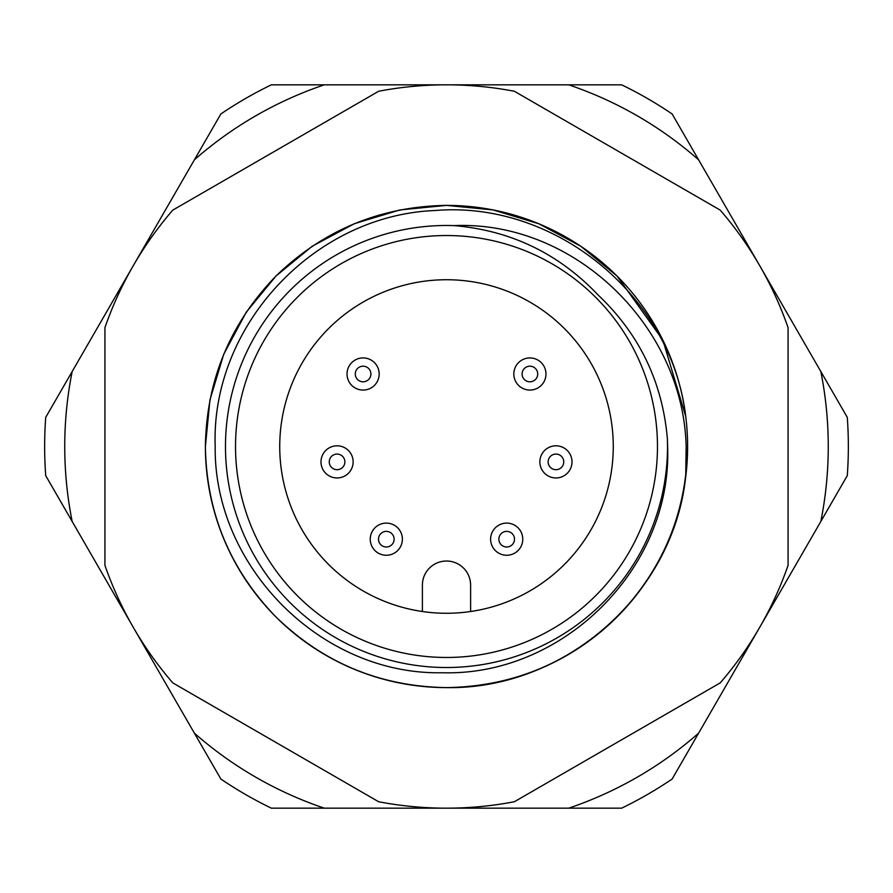 <?xml version="1.0" encoding="UTF-8"?>
<svg xmlns="http://www.w3.org/2000/svg" width="893" height="893" viewBox="0 0 893 893"><rect width="100%" height="100%" fill="white"/><g stroke="black" fill="none" stroke-linecap="round" stroke-linejoin="round"><path stroke-width="1.34" d="M687.61 446.5C686.55 512.638 663.008 569.477 616.996 616.996C569.477 663.008 512.638 686.55 446.5 687.61C380.362 686.55 323.523 663.008 276.004 616.996C229.992 569.477 206.45 512.638 205.39 446.5C206.45 512.638 229.992 569.477 276.004 616.996C323.523 663.008 380.362 686.55 446.5 687.61C512.638 686.55 569.477 663.008 616.996 616.996C663.008 569.477 686.55 512.638 687.61 446.5C686.55 512.638 663.008 569.477 616.996 616.996C569.477 663.008 512.638 686.55 446.5 687.61C380.362 686.55 323.523 663.008 276.004 616.996C229.992 569.477 206.45 512.638 205.39 446.5C206.45 512.638 229.992 569.477 276.004 616.996C323.523 663.008 380.362 686.55 446.5 687.61C512.638 686.55 569.477 663.008 616.996 616.996C663.008 569.477 686.55 512.638 687.61 446.5C686.55 512.638 663.008 569.477 616.996 616.996C569.477 663.008 512.638 686.55 446.5 687.61C380.362 686.55 323.523 663.008 276.004 616.996C229.992 569.477 206.45 512.638 205.39 446.5C206.45 512.638 229.992 569.477 276.004 616.996C323.523 663.008 380.362 686.55 446.5 687.61C512.638 686.55 569.477 663.008 616.996 616.996C663.008 569.477 686.55 512.638 687.61 446.5C686.55 512.638 663.008 569.477 616.996 616.996C569.477 663.008 512.638 686.55 446.5 687.61C380.362 686.55 323.523 663.008 276.004 616.996C229.992 569.477 206.45 512.638 205.39 446.5C206.45 512.638 229.992 569.477 276.004 616.996C323.523 663.008 380.362 686.55 446.5 687.61C564.22 689.63 673.166 594.972 685.724 476.616A241.11 241.11 0 0 0 687.61 446.5C686.55 512.638 663.008 569.477 616.996 616.996C569.477 663.008 512.638 686.55 446.5 687.61C380.362 686.55 323.523 663.008 276.004 616.996C229.992 569.477 206.45 512.638 205.39 446.5L209.933 399.919L223.741 354.231L246.278 312.159L276.004 276.004L312.159 246.278L354.231 223.741L399.919 209.933L446.5 205.39L493.081 209.933L538.769 223.741L580.841 246.278L616.996 276.004L662.852 340.066L685.712 416.328A241.11 241.11 0 0 1 687.61 446.5C686.55 512.638 663.008 569.477 616.996 616.996C569.477 663.008 512.638 686.55 446.5 687.61C380.362 686.55 323.523 663.008 276.004 616.996C229.992 569.477 206.45 512.638 205.39 446.5L209.933 399.919L223.741 354.231L246.278 312.159L276.004 276.004L312.159 246.278L354.231 223.741L399.919 209.933L446.5 205.39L493.081 209.933L538.769 223.741L580.841 246.278L616.996 276.004L662.852 340.066L685.712 416.328C671.67 296.108 555.546 200.467 435.337 210.502C314.503 215.001 210.759 325.376 215.191 446.5C213.65 566.899 321.48 675.231 442.191 672.742C563.103 676.459 672.329 568.182 667.629 446.5L667.384 438.909A221.017 221.017 0 0 1 446.5 667.517A221.017 221.017 0 0 1 225.482 446.5A221.017 221.017 0 0 1 454.035 225.616C575.103 220.426 683.413 326.983 686.137 446.5L685.724 476.616A241.11 241.11 0 0 1 433.06 687.23A241.11 241.11 0 0 1 205.412 449.793M205.39 446.5L209.933 399.919L223.741 354.231L246.278 312.159L276.004 276.004L312.159 246.278L354.231 223.741L399.919 209.933L446.5 205.39L493.081 209.933L538.769 223.741L580.841 246.278L616.996 276.004L662.852 340.066L685.712 416.328L662.852 340.066L616.996 276.004L580.841 246.278L538.769 223.741L493.081 209.933L446.5 205.39L399.919 209.933L354.231 223.741L312.159 246.278L276.004 276.004L246.278 312.159L223.741 354.231L209.933 399.919L205.39 446.5L209.933 399.919L223.741 354.231L246.278 312.159L276.004 276.004L312.159 246.278L354.231 223.741L399.919 209.933L446.5 205.39L493.081 209.933L538.769 223.741L580.841 246.278L616.996 276.004L662.852 340.066L685.712 416.328L662.852 340.066L616.996 276.004L580.841 246.278L538.769 223.741L493.081 209.933L446.5 205.39L399.919 209.933L354.231 223.741L312.159 246.278L276.004 276.004L246.278 312.159L223.741 354.231L209.933 399.919L205.39 446.5L209.933 399.919L223.741 354.231L246.278 312.159L276.004 276.004L312.159 246.278L354.231 223.741L399.919 209.933L446.5 205.39L493.081 209.933L538.769 223.741L580.841 246.278L616.996 276.004L662.852 340.066L685.712 416.328L662.852 340.066L616.996 276.004L580.841 246.278L538.769 223.741L493.081 209.933L446.5 205.39L399.919 209.933L354.231 223.741L312.159 246.278L276.004 276.004L246.278 312.159L223.741 354.231L209.933 399.919L205.39 446.5L209.933 399.919L223.741 354.231L246.278 312.159L276.004 276.004L312.159 246.278L354.231 223.741L399.919 209.933L446.5 205.39L493.081 209.933L538.769 223.741L580.841 246.278L616.996 276.004L662.852 340.066L685.712 416.328A241.11 241.11 0 0 0 446.5 205.39C380.362 206.45 323.523 229.992 276.004 276.004C229.992 323.523 206.45 380.362 205.39 446.5M378.654 801.747L172.773 682.877A361.665 361.665 0 0 1 104.927 565.369L104.927 327.631A361.665 361.665 0 0 1 172.773 210.123L378.654 91.253A361.665 361.665 0 0 1 514.346 91.253L720.227 210.123A361.665 361.665 0 0 1 788.072 327.631L788.072 565.369A361.665 361.665 0 0 1 720.227 682.877L514.346 801.747A361.665 361.665 0 0 1 378.654 801.747M454.035 225.616C510.606 230.372 558.605 253.478 598.042 294.913C639.388 334.116 662.494 382.115 667.384 438.909M657.471 446.5A210.971 210.971 0 0 1 446.5 657.471A210.971 210.971 0 0 1 235.529 446.5A210.971 210.971 0 0 1 446.5 235.529A210.971 210.971 0 0 1 657.471 446.5M279.732 446.5A166.768 166.768 0 0 1 446.5 279.732A166.768 166.768 0 0 1 613.268 446.5A166.768 166.768 0 0 1 446.5 613.268A166.768 166.768 0 0 1 279.732 446.5M422.389 611.515L422.389 585.138A24.111 24.111 0 0 1 446.5 561.027A24.111 24.111 0 0 1 470.611 585.138L470.611 611.515M828.257 446.5A381.757 381.757 0 0 0 820.823 371.51L698.605 159.825A381.757 381.757 0 0 0 568.718 84.835L324.282 84.835A381.757 381.757 0 0 0 194.395 159.825L72.177 371.51A381.757 381.757 0 0 0 72.177 521.49L194.395 733.175A381.757 381.757 0 0 0 324.282 808.165L568.718 808.165A381.757 381.757 0 0 0 698.605 733.175L820.823 521.49A381.757 381.757 0 0 0 828.257 446.5M820.823 371.51L847.29 417.366A401.85 401.85 0 0 1 847.29 475.634L820.823 521.49M324.282 808.165L271.338 808.165A401.85 401.85 0 0 1 220.872 779.031L194.395 733.175M698.605 733.175L672.128 779.031A401.85 401.85 0 0 1 621.662 808.165L568.718 808.165M72.177 521.49L45.71 475.634A401.85 401.85 0 0 1 45.71 417.366L72.177 371.51M194.395 159.825L220.872 113.969A401.85 401.85 0 0 1 271.338 84.835L324.282 84.835M568.718 84.835L621.662 84.835A401.85 401.85 0 0 1 672.128 113.969L698.605 159.825M352.556 386.133A16.074 16.074 0 0 1 350.971 363.451A16.074 16.074 0 0 1 373.642 361.866A16.074 16.074 0 0 1 375.227 384.548A16.074 16.074 0 0 1 352.556 386.133M357.2 368.876A7.814 7.814 0 0 1 368.217 368.106A7.814 7.814 0 0 1 368.988 379.123A7.814 7.814 0 0 1 357.97 379.893A7.814 7.814 0 0 1 357.2 368.876M339.307 477.8A16.074 16.074 0 0 1 321.145 464.114A16.074 16.074 0 0 1 334.83 445.964A16.074 16.074 0 0 1 352.981 459.638A16.074 16.074 0 0 1 339.307 477.8M329.327 462.965A7.814 7.814 0 0 1 335.98 454.146A7.814 7.814 0 0 1 344.798 460.788A7.814 7.814 0 0 1 338.157 469.618A7.814 7.814 0 0 1 329.327 462.965M399.796 547.934A16.074 16.074 0 0 1 377.56 552.667A16.074 16.074 0 0 1 372.827 530.431A16.074 16.074 0 0 1 395.063 525.698A16.074 16.074 0 0 1 399.796 547.934M382.059 545.735A7.814 7.814 0 0 1 379.759 534.929A7.814 7.814 0 0 1 390.565 532.63A7.814 7.814 0 0 1 392.864 543.435A7.814 7.814 0 0 1 382.059 545.735M520.173 530.431A16.074 16.074 0 0 1 515.44 552.667A16.074 16.074 0 0 1 493.204 547.934A16.074 16.074 0 0 1 497.937 525.698A16.074 16.074 0 0 1 520.173 530.431M510.941 545.735A7.814 7.814 0 0 1 500.136 543.435A7.814 7.814 0 0 1 502.435 532.63A7.814 7.814 0 0 1 513.241 534.929A7.814 7.814 0 0 1 510.941 545.735M558.17 445.964A16.074 16.074 0 0 1 571.855 464.114A16.074 16.074 0 0 1 553.693 477.8A16.074 16.074 0 0 1 540.019 459.638A16.074 16.074 0 0 1 558.17 445.964M563.673 462.965A7.814 7.814 0 0 1 554.843 469.618A7.814 7.814 0 0 1 548.202 460.788A7.814 7.814 0 0 1 557.02 454.146A7.814 7.814 0 0 1 563.673 462.965M519.358 361.866A16.074 16.074 0 0 1 542.029 363.451A16.074 16.074 0 0 1 540.444 386.133A16.074 16.074 0 0 1 517.773 384.548A16.074 16.074 0 0 1 519.358 361.866M535.8 368.876A7.814 7.814 0 0 1 535.03 379.893A7.814 7.814 0 0 1 524.012 379.123A7.814 7.814 0 0 1 524.783 368.106A7.814 7.814 0 0 1 535.8 368.876"/></g></svg>
